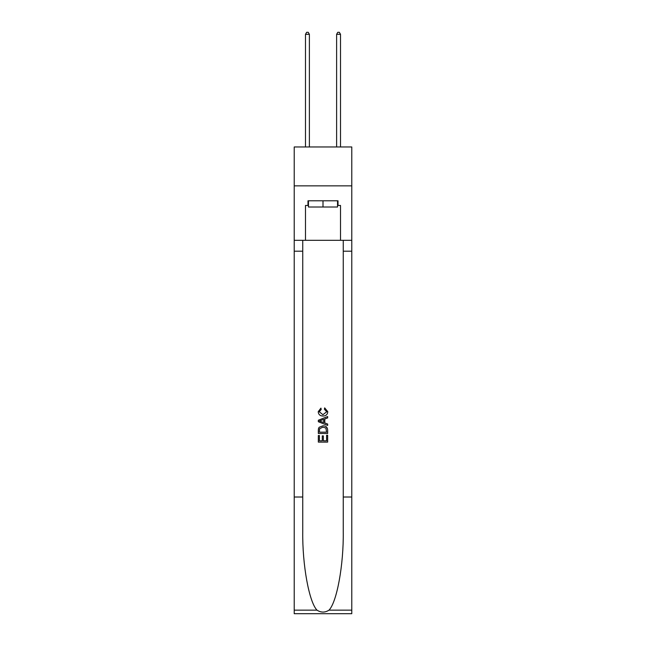 <?xml version="1.0" encoding="UTF-8"?>
<svg xmlns="http://www.w3.org/2000/svg" width="646" height="646" viewBox="0 0 646 646"><rect width="100%" height="100%" fill="white"/><g stroke="black" fill="none" stroke-linecap="round" stroke-linejoin="round"><path stroke-width="0.97" d="M351.779 185.854L351.779 146.965L294.221 146.965L294.221 185.854L351.779 185.854L351.779 240.312L340.507 240.312L340.507 205.46L338.011 205.46L338.011 200.793L307.989 200.793L307.989 205.46L308.457 205.46M337.543 200.793L337.543 207.019L308.457 207.019L308.457 200.793M323 200.793L323 207.019M326.585 435.283L326.585 440.79L323.355 440.79L326.585 440.79L326.585 435.283L327.659 435.283L327.659 442.106L318.325 442.106L318.325 435.525L318.325 442.106M322.281 435.88L322.281 440.79L319.407 440.79L322.281 440.79L322.281 435.88L323.355 435.88L323.355 440.79M319.132 427.289L318.462 428.645L319.132 427.289L322.943 425.827C325.931 425.819 327.506 427.256 327.659 430.147L327.659 433.49L318.325 433.49L318.325 430.293L318.325 433.49M324.672 407.876L324.365 409.193L324.672 407.876L327.78 411.688C327.53 414.554 325.915 416 322.927 416.016L322.927 416.016C320.061 415.951 318.486 414.522 318.212 411.712L320.925 408.119L321.207 409.435L319.285 411.777L322.919 414.7L326.706 411.809L324.365 409.193M329.016 610.147L351.779 610.147L351.779 613.7L294.221 613.7L294.221 497.016L302.74 497.016L302.74 531.706C302.32 564.862 309.046 601.902 316.984 610.147C320.989 612.707 325.003 612.707 329.016 610.147C336.954 601.902 343.68 564.862 343.26 531.706L343.26 240.312M318.325 420.239L318.325 421.725L327.659 425.431L318.325 421.725L318.325 420.239L327.659 416.533L318.325 420.239M343.26 497.016L351.779 497.016L351.779 240.312M294.221 497.016L294.221 185.854M302.74 240.312L302.74 497.016M351.779 610.147L351.779 497.016M294.221 240.312L305.493 240.312L305.493 205.46L307.989 205.46M305.493 240.312L340.507 240.312M337.543 205.46L338.011 205.46M327.659 416.533L327.659 417.93L324.793 418.996L324.793 422.968L327.659 424.034L327.659 425.431M321.127 421.62L323.711 422.573L323.711 419.391L319.407 420.982L321.127 421.62M323.711 419.391L323.711 422.573M318.325 430.293L318.462 428.645M325.923 428.04L326.585 432.174L325.923 428.04L322.927 427.143L319.6 428.734L319.407 432.174L326.585 432.174L319.407 432.174M318.325 435.525L319.407 435.525L319.407 440.79M309.386 146.965L309.386 34.319L305.493 34.319L305.493 146.965M305.493 34.319L306.664 32.3L308.223 32.3L309.386 34.319M340.507 146.965L340.507 34.319L336.614 34.319L336.614 146.965M336.614 34.319L337.777 32.3L339.336 32.3L340.507 34.319M343.26 251.197L351.779 251.197M302.74 251.197L294.221 251.197M294.221 610.147L316.984 610.147"/></g></svg>
